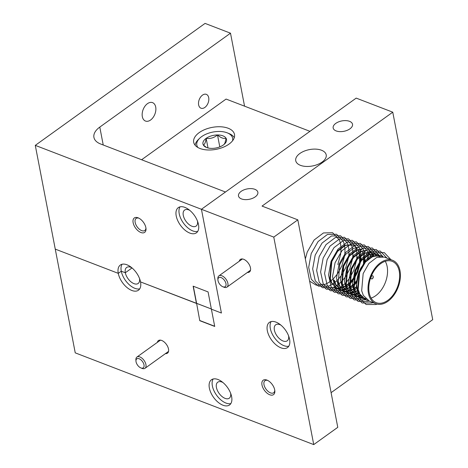 <?xml version="1.0" encoding="UTF-8"?>
<svg xmlns="http://www.w3.org/2000/svg" width="468" height="468" viewBox="0 0 468 468"><rect width="100%" height="100%" fill="white"/><g stroke="black" fill="none" stroke-linecap="round" stroke-linejoin="round"><path stroke-width="0.7" d="M231.625 396.653A15.514 8.541 -125.7 0 0 222.955 382.531A15.514 8.541 -125.7 0 0 211.448 379.77A15.514 8.541 -125.7 0 0 209.366 388.089A15.514 8.541 -125.7 0 0 218.035 402.211A15.514 8.541 -125.7 0 0 229.548 404.966A15.514 8.541 -125.7 0 0 231.625 396.653M213.162 378.992A15.514 8.541 -125.7 0 0 212.373 385.93A15.514 8.541 -125.7 0 0 230.835 403.591M230.63 393.243A9.863 5.429 54.3 0 1 229.256 398.221A9.863 5.429 54.3 0 1 225.079 398.379A9.863 5.429 54.3 0 1 217.392 390.447A9.863 5.429 54.3 0 1 217.749 382.204A9.863 5.429 54.3 0 1 221.931 382.04A9.863 5.429 54.3 0 1 222.903 382.485M165.42 353.632A7.757 4.27 -125.7 0 0 168.632 349.982A7.757 4.27 -125.7 0 0 161.829 340.511A7.757 4.27 -125.7 0 0 161.706 340.458A7.757 4.27 -125.7 0 0 157.342 342.383M247.385 272.458A7.757 4.27 -125.7 0 0 250.591 268.808A7.757 4.27 -125.7 0 0 243.787 259.336A7.757 4.27 -125.7 0 0 243.664 259.284A7.757 4.27 -125.7 0 0 239.3 261.208M288.592 335.843A9.863 5.429 54.3 0 1 287.212 340.821A9.863 5.429 54.3 0 1 283.035 340.985A9.863 5.429 54.3 0 1 275.348 333.046A9.863 5.429 54.3 0 1 275.705 324.804A9.863 5.429 54.3 0 1 279.887 324.64A9.863 5.429 54.3 0 1 280.858 325.084M289.581 339.253A15.514 8.541 -125.7 0 0 280.917 325.131A15.514 8.541 -125.7 0 0 269.404 322.37A15.514 8.541 -125.7 0 0 267.322 330.689A15.514 8.541 -125.7 0 0 275.991 344.811A15.514 8.541 -125.7 0 0 287.504 347.566A15.514 8.541 -125.7 0 0 289.581 339.253M271.118 321.592A15.514 8.541 -125.7 0 0 270.329 328.53A15.514 8.541 -125.7 0 0 288.791 346.191M300.456 165.339A15.514 8.325 -10.9 0 0 317.749 164.426A15.514 8.325 -10.9 0 0 326.202 154.849A15.514 8.325 -10.9 0 0 321.487 150.228A15.514 8.325 -10.9 0 0 304.194 151.141A15.514 8.325 -10.9 0 0 295.741 160.717A15.514 8.325 -10.9 0 0 300.456 165.339M336.153 130.923A9.863 5.294 -10.9 0 0 347.145 130.344A9.863 5.294 -10.9 0 0 352.521 124.254A9.863 5.294 -10.9 0 0 349.526 121.317A9.863 5.294 -10.9 0 0 338.534 121.896A9.863 5.294 -10.9 0 0 333.157 127.986A9.863 5.294 -10.9 0 0 336.153 130.923M241.494 198.923A9.863 5.294 -10.9 0 0 252.486 198.344A9.863 5.294 -10.9 0 0 257.862 192.254A9.863 5.294 -10.9 0 0 254.867 189.318A9.863 5.294 -10.9 0 0 243.875 189.897A9.863 5.294 -10.9 0 0 238.499 195.987A9.863 5.294 -10.9 0 0 241.494 198.923M267.696 380.431A7.424 4.089 -125.7 0 0 264.987 380.7A7.424 4.089 -125.7 0 0 264.718 386.907A7.424 4.089 -125.7 0 0 270.504 392.88A7.424 4.089 -125.7 0 0 273.651 392.763A7.424 4.089 -125.7 0 0 274.774 390.283M269.761 394.776A8.863 4.879 -125.7 0 0 274.845 390.967A8.863 4.879 -125.7 0 0 267.07 380.145A8.863 4.879 -125.7 0 0 266.93 380.086A8.863 4.879 -125.7 0 0 261.986 384.988A8.863 4.879 -125.7 0 0 269.761 394.776M139.528 278.501A9.863 5.429 54.3 0 1 138.154 283.479A9.863 5.429 54.3 0 1 130.835 281.724A9.863 5.429 54.3 0 1 125.325 272.75L132.023 267.936L125.325 272.75L121.27 271.188A15.514 8.541 -125.7 0 0 139.733 288.85M122.06 264.25A15.514 8.541 -125.7 0 0 121.27 271.188L118.264 273.347A15.514 8.541 -125.7 0 0 126.933 287.469A15.514 8.541 -125.7 0 0 138.44 290.224A15.514 8.541 -125.7 0 0 140.523 281.911A15.514 8.541 -125.7 0 0 131.853 267.79A15.514 8.541 -125.7 0 0 120.34 265.028A15.514 8.541 -125.7 0 0 118.264 273.347L121.27 271.188L125.325 272.75A9.863 5.429 54.3 0 1 126.647 267.462A9.863 5.429 54.3 0 1 130.824 267.298A9.863 5.429 54.3 0 1 131.8 267.743M199.772 320.685L196.601 303.317L199.772 320.685L214.718 326.436L208.073 291.915L193.126 286.164L196.449 303.422L140.523 281.911L211.361 308.997L196.601 303.317L193.313 286.235M199.924 320.574L214.683 326.255M273.78 237.112L297.818 219.843L337.773 427.331L313.735 444.6L273.78 237.112L201.433 209.284L356.195 98.11L392.763 112.18L432.719 319.662L331.098 392.664M297.818 219.843L262.045 206.084L392.763 112.18M313.735 444.6L75.237 352.854L55.259 249.111L118.264 273.347L55.259 249.111L35.281 145.367L201.433 209.284L221.411 313.028L211.396 309.172L221.411 313.028L201.433 209.284L225.477 192.015L100.661 144.004A22.16 11.893 169.1 0 1 93.928 137.399A22.16 11.893 169.1 0 1 99.789 127.091L103.235 144.992M140.915 232.508A8.863 4.879 -125.7 0 0 146.004 228.7A8.863 4.879 -125.7 0 0 138.23 217.877A8.863 4.879 -125.7 0 0 138.089 217.819A8.863 4.879 -125.7 0 0 133.14 222.721A8.863 4.879 -125.7 0 0 140.915 232.508M138.85 218.164A7.424 4.089 -125.7 0 0 136.147 218.433A7.424 4.089 -125.7 0 0 135.878 224.64A7.424 4.089 -125.7 0 0 141.664 230.613A7.424 4.089 -125.7 0 0 144.811 230.496A7.424 4.089 -125.7 0 0 145.928 228.015M197.484 221.107A9.863 5.429 54.3 0 1 196.11 226.079A9.863 5.429 54.3 0 1 191.927 226.243A9.863 5.429 54.3 0 1 184.246 218.31A9.863 5.429 54.3 0 1 184.603 210.062A9.863 5.429 54.3 0 1 188.779 209.898A9.863 5.429 54.3 0 1 189.756 210.343M198.479 224.511A15.514 8.541 -125.7 0 0 189.809 210.389A15.514 8.541 -125.7 0 0 178.296 207.634A15.514 8.541 -125.7 0 0 176.22 215.947A15.514 8.541 -125.7 0 0 184.889 230.069A15.514 8.541 -125.7 0 0 196.396 232.83A15.514 8.541 -125.7 0 0 198.479 224.511M180.016 206.85A15.514 8.541 -125.7 0 0 179.226 213.788A15.514 8.541 -125.7 0 0 197.689 231.449M198.637 104.891A7.424 4.75 -69 0 1 200.626 97.016A7.424 4.75 -69 0 1 206.335 94.349A7.424 4.75 -69 0 1 208.705 97.66A7.424 4.75 -69 0 1 206.721 105.54A7.424 4.75 -69 0 1 201.006 108.207A7.424 4.75 -69 0 1 198.637 104.891M142.331 116.649A9.863 6.306 -69 0 1 144.969 106.183A9.863 6.306 -69 0 1 152.556 102.638A9.863 6.306 -69 0 1 155.704 107.037A9.863 6.306 -69 0 1 153.065 117.503A9.863 6.306 -69 0 1 145.478 121.048A9.863 6.306 -69 0 1 142.331 116.649M228.179 128.25A20.773 11.15 -10.9 0 0 205.019 129.472A20.773 11.15 -10.9 0 0 193.694 142.301A20.773 11.15 -10.9 0 0 200.011 148.491A20.773 11.15 -10.9 0 0 223.172 147.268A20.773 11.15 -10.9 0 0 234.497 134.445A20.773 11.15 -10.9 0 0 228.179 128.25M309.956 131.327L226.085 99.064L141.605 159.752M244.559 106.172L230.502 33.187L205.066 23.4L35.281 145.367M230.502 33.187L99.789 127.091M382.227 256.604L380.338 255.592L372.803 255.879L364.97 261.869L359.19 272.072L357.692 289.212L359.354 293.881L365.619 299.789L367.684 300.351M367.901 300.491L366.093 299.976L359.834 294.062L358.172 289.399L359.664 272.253L365.444 262.057L373.283 256.06L380.817 255.774L382.491 256.639M392.57 260.296L384.31 257.119L376.781 257.406L368.942 263.402L363.162 273.599L361.67 290.745L363.326 295.407L369.591 301.322L375.862 303.732A23.265 14.882 -69 0 1 368.439 293.348A23.265 14.882 -69 0 1 374.663 268.655A23.265 14.882 -69 0 1 392.57 260.296A23.265 14.882 -69 0 1 399.988 270.679A23.265 14.882 -69 0 1 393.763 295.372A23.265 14.882 -69 0 1 375.862 303.732M359.582 256.166L358.903 252.708M358.312 251.035L357.739 249.807M356.581 247.999L356.288 247.642M356.101 247.42L354.621 246.057M354.405 245.899L352.515 244.887L344.98 245.173L337.141 251.17L331.362 261.366L329.87 278.513L331.531 283.175L337.791 289.084L339.856 289.645M340.078 289.786L338.27 289.271L332.005 283.362L330.35 278.694L331.841 261.548L337.621 251.351L345.454 245.355L352.989 245.074L354.668 245.934M354.884 246.086L356.388 247.396M358.055 249.696L358.617 250.813M359.26 252.498L359.991 255.809M362.027 251.228L363.11 253.644M363.232 254.025L363.969 257.336M348.028 292.845L346.221 292.33L339.955 286.416L338.3 281.754L339.791 264.607L345.571 254.411L353.404 248.414L357.388 247.549M366.005 252.755L367.082 255.171M367.21 255.557L367.942 258.868M370.709 256.903L369.661 254.399M369.504 254.101L368.217 252.229M361.705 248.9L356.903 249.76L349.07 255.756L343.29 265.953L341.798 283.099L343.454 287.761L349.719 293.676L351.784 294.237M352.006 294.372L350.193 293.857L343.933 287.949L342.272 283.28L343.764 266.134L349.543 255.937L357.382 249.947L361.36 249.075M368.503 252.194L369.814 254.001M369.977 254.288L371.06 256.704M371.183 257.084L371.282 257.4M373.891 256.435L373.639 255.926M373.476 255.633L372.189 253.755M372.001 253.539L370.521 252.17M369.983 251.802L368.41 251.006M365.678 250.433L360.881 251.293L353.042 257.283L347.262 267.48L345.77 284.626L347.426 289.294L353.691 295.203L355.756 295.764M355.978 295.905L354.171 295.384L347.905 289.476L346.25 284.813L347.742 267.667L353.521 257.47L361.355 251.474L365.338 250.608M368.889 251.187L370.562 252.053M370.785 252.199L372.288 253.51M372.481 253.72L373.792 255.528M373.955 255.815L374.242 256.347M376.763 256.066L376.167 255.288M375.974 255.066L374.494 253.703M373.955 253.328L372.388 252.533L364.853 252.819L357.02 258.816L351.24 269.012L349.742 286.159L351.404 290.821L357.669 296.73L359.734 297.291M359.956 297.432L358.143 296.917L351.883 291.008L350.222 286.34L351.714 269.194L357.493 258.997L365.332 253.001L372.867 252.72L374.54 253.58M374.757 253.732L376.26 255.042M376.453 255.253L377.114 256.078M379.952 256.599L378.472 255.23M378.255 255.078L376.36 254.065L368.831 254.346L360.992 260.343L355.212 270.539L353.72 287.685L355.376 292.354L361.641 298.262L363.706 298.824M363.928 298.958L362.121 298.444L355.855 292.535L354.2 287.867L355.692 270.726L361.471 260.524L369.305 254.534L376.839 254.247L378.513 255.113M378.735 255.259L380.238 256.569M333.819 287.557L335.884 288.118M336.141 288.159L338.107 288.259M338.387 288.247L340.511 287.943M340.815 287.873L343.12 287.089M343.454 286.942L345.998 285.55M346.367 285.31L349.263 283M349.69 282.59L353.352 278.296M353.978 277.372L356.938 271.838L359.377 263.338M359.529 262.238L359.64 256.733M360.062 256.347L360.103 261.454M360.003 262.419L357.417 272.025L353.831 278.478M353.246 279.273L349.736 283.181M349.315 283.567L346.472 285.732M346.109 285.966L343.6 287.27M343.272 287.405L340.991 288.13M340.692 288.194L338.586 288.446M338.311 288.452L336.357 288.3M336.106 288.259L334.292 287.744M340.119 289.686L342.085 289.791M342.365 289.774L344.489 289.476M344.787 289.399L347.098 288.616M347.426 288.475L349.97 287.077M350.339 286.837L353.235 284.526M353.668 284.123L356.879 280.437M363.501 263.765L363.613 258.26M363.56 257.692L363.408 256.61M364.034 257.88L364.081 262.987M356.791 281.367L353.714 284.714M353.293 285.094L350.45 287.264M350.087 287.492L347.578 288.803M347.25 288.937L344.963 289.657M344.664 289.721L342.564 289.973M342.284 289.979L340.335 289.832M333.848 280.039L335.503 284.708L341.769 290.616L343.834 291.178M344.091 291.219L346.057 291.318M346.338 291.307L348.461 291.002M348.765 290.932L351.07 290.148M351.404 290.002L353.948 288.61M354.317 288.364L356.838 286.393M367.532 259.225L367.386 258.137M356.909 286.937L354.422 288.791M354.06 289.019L351.55 290.33M351.222 290.464L348.941 291.184M348.642 291.248L346.536 291.5M346.261 291.505L344.308 291.359M344.056 291.312L342.243 290.798L335.983 284.889L334.322 280.227M337.82 281.572L339.481 286.235L345.741 292.143L347.806 292.705M348.069 292.746L350.035 292.845M350.316 292.833L352.439 292.529M352.737 292.459L355.048 291.675M355.376 291.529L357.646 290.312M357.774 290.71L355.528 291.862M355.2 291.997L352.913 292.716M352.615 292.781L350.514 293.032M350.234 293.038L348.286 292.892M352.041 294.273L354.007 294.378M354.288 294.366L356.411 294.062M356.715 293.986L358.903 293.255M372.546 278.618L373.288 276.845M359.079 293.559L356.891 294.243M356.593 294.308L354.487 294.559M354.212 294.565L352.258 294.419M356.019 295.805L357.985 295.905M358.266 295.893L360.389 295.589M360.565 295.84L358.465 296.092M358.184 296.098L356.236 295.946M359.991 297.332L361.957 297.437M362.238 297.42L362.794 297.379M363.139 297.572L362.437 297.619M362.162 297.625L360.208 297.478M363.964 298.859L365.935 298.964M366.134 299.151L364.186 299.005M369.188 292.81A22.16 14.175 111 0 0 376.26 302.697A22.16 14.175 111 0 0 393.307 294.741A22.16 14.175 111 0 0 399.239 271.218A22.16 14.175 111 0 0 392.172 261.331A22.16 14.175 111 0 0 375.12 269.287A22.16 14.175 111 0 0 369.188 292.81M361.583 266.818A22.16 14.175 111 0 0 357.107 288.159A22.16 14.175 111 0 0 359.67 294.46M361.109 296.109A22.16 14.175 111 0 0 364.174 298.046L365.555 298.578M371.095 298.087A22.16 14.175 111 0 0 387.153 266.573A22.16 14.175 111 0 0 385.252 261.29M379.876 256.604A22.16 14.175 111 0 0 367.731 259.658M373.259 276.559A1.661 1.065 -69 0 1 372.393 278.741A1.661 1.065 -69 0 1 371.001 278.173A1.661 1.065 -69 0 1 371.867 275.991A1.661 1.065 -69 0 1 373.259 276.559M337.814 264.537L340.727 253.966M340.839 253.03L341.014 248.005M340.985 247.467L340.587 244.214M340.517 243.846L339.938 241.599M339.856 241.348L339.639 240.722M339.505 240.359L339.37 240.025M339.323 239.926L332.602 232.713L323.446 232.947L314.127 240.002L307.242 252.03L305.347 258.933M309.629 281.169L316.304 285.211L325.283 284.251M325.336 284.234L326.173 283.865M326.611 283.649L328.203 282.777M328.466 282.613L330.63 281.116M330.952 280.864L333.561 278.536M333.953 278.132L337.276 274.149M337.826 273.37L341.786 266.07L344.705 255.493M344.817 254.563L344.986 249.532M344.963 248.999L344.565 245.747M344.489 245.378L343.91 243.126M343.834 242.88L343.611 242.249M343.477 241.892L343.342 241.552M343.301 241.453L336.58 234.24L327.419 234.474L318.105 241.535L311.214 253.557L308.687 267.363L311.29 279.279L318.41 286.153L328.232 286.17L329.261 285.784M329.314 285.761L330.145 285.392M330.584 285.182L332.175 284.304M332.444 284.146L334.602 282.649M334.924 282.397L337.539 280.063M337.931 279.665L341.248 275.681M341.798 274.897L345.764 267.597L348.678 257.02M348.789 256.09L348.964 251.059M348.935 250.526L348.537 247.274M348.467 246.905L347.888 244.653M347.806 244.407L347.589 243.775M347.455 243.418L347.32 243.079M347.274 242.98L340.552 235.767L331.397 236.001L322.078 243.062L315.192 255.083L312.665 268.889L315.262 280.806L322.388 287.68L332.21 287.703L333.234 287.311M333.286 287.293L334.123 286.919M334.561 286.709L336.153 285.837M336.416 285.673L338.58 284.175M338.902 283.924L341.511 281.596M341.903 281.192L345.226 277.208M345.776 276.43L349.736 269.129L352.656 258.552M352.767 257.616L352.936 252.591M352.913 252.053L352.515 248.806M352.439 248.438L351.86 246.186M351.784 245.934L351.562 245.308M351.427 244.945L351.292 244.612M351.252 244.512L344.53 237.299L335.369 237.533L326.056 244.589L319.164 256.616L316.637 270.416L319.24 282.339L326.36 289.212L336.182 289.23L337.206 288.844M337.258 288.82L338.095 288.452M338.534 288.241L340.125 287.364M340.394 287.206L342.553 285.708M342.874 285.451L345.483 283.122M345.881 282.725L349.198 278.735M349.748 277.957L353.714 270.656L356.628 260.079M356.739 259.149L356.914 254.118M356.885 253.586L356.487 250.333M356.417 249.965L355.838 247.712M355.756 247.467L355.54 246.835M355.405 246.478L355.265 246.139M355.224 246.039L348.502 238.826L339.347 239.06L330.028 246.121L323.136 258.143L320.615 271.949L323.212 283.865L330.338 290.739L340.16 290.757L341.184 290.371M341.236 290.347L342.073 289.979M342.512 289.768L344.103 288.896M344.366 288.733L346.531 287.235M346.852 286.983L349.461 284.649M349.853 284.251L353.176 280.268M353.726 279.484L357.687 272.183L360.606 261.612M360.717 260.676L360.886 255.651M360.857 255.113L360.465 251.86M360.389 251.491L359.81 249.245M359.734 248.994L359.512 248.368M359.377 248.005L359.243 247.671M359.202 247.572L352.48 240.353L343.319 240.593L334.006 247.648L327.114 259.676L324.587 273.476L327.19 285.392L334.31 292.266L344.132 292.289L345.156 291.897M345.209 291.88L346.045 291.511M346.484 291.295L348.075 290.423M348.344 290.259L350.503 288.762M350.825 288.51L353.434 286.182M353.831 285.778L356.727 282.374M364.689 262.209L364.865 257.178M364.835 256.645L364.437 253.393M364.367 253.024L363.788 250.772M363.706 250.526L363.49 249.894M363.355 249.538L363.215 249.198M363.174 249.099L356.452 241.886L347.297 242.12L337.978 249.175L331.087 261.202L328.565 275.008L331.163 286.925L338.288 293.799L348.11 293.816L349.134 293.43M349.186 293.407L350.023 293.038M350.462 292.828L352.053 291.95M352.316 291.792L354.481 290.295M354.802 290.037L357.084 288.036M368.807 258.172L368.41 254.92M368.339 254.551L367.76 252.299M367.684 252.053L367.462 251.421M367.327 251.064L367.193 250.725M367.152 250.626L360.43 243.413L351.269 243.647L341.956 250.708L335.065 262.729L332.537 276.535L335.141 288.452L342.26 295.326L352.082 295.349L353.106 294.957M353.159 294.934L353.995 294.565M354.434 294.354L356.025 293.483M356.294 293.319L358.266 291.968M372.464 256.885L372.388 256.452M372.317 256.078L371.738 253.831M371.656 253.58L371.44 252.954M371.305 252.591L371.165 252.258M371.124 252.158L364.402 244.945L355.247 245.179L345.928 252.234L339.037 264.262L336.515 278.062L339.113 289.984L346.238 296.852L356.06 296.876L357.084 296.49M357.137 296.466L357.973 296.098M358.412 295.881L360.003 295.01M375.927 256.095L375.71 255.358M375.634 255.113L375.412 254.481M375.277 254.124L375.143 253.785M375.102 253.685L368.38 246.472L359.219 246.706L349.9 253.767L343.015 265.789L340.488 279.595L343.091 291.511L350.21 298.385L360.032 298.403L361.056 298.017M361.109 297.993L361.945 297.625M379.56 256.499L379.39 256.014M379.255 255.651L379.115 255.312M379.074 255.212L372.352 247.999L363.197 248.233L353.878 255.294L346.987 267.322L344.466 281.122L347.063 293.038L354.188 299.912L364.01 299.935L365.034 299.543M365.087 299.526L365.923 299.151M383.052 256.745L376.33 249.532L367.169 249.766L357.85 256.821L350.965 268.848L348.438 282.654L351.041 294.571L358.16 301.445L367.983 301.462L369.006 301.076M386.972 258.143L380.303 251.059L371.147 251.293L361.828 258.354L354.937 270.375L352.41 284.181L355.013 296.098L362.138 302.971L371.961 302.989L372.955 302.615M390.944 259.676L384.281 252.591L375.12 252.825L365.8 259.88L358.915 271.908L356.388 285.708L358.991 297.63L366.111 304.498L375.933 304.522L377.038 304.101M232.52 140.833A18.246 9.793 -10.9 0 0 227.384 132.9A18.246 9.793 -10.9 0 0 199.725 138.224A18.246 9.793 -10.9 0 0 197.215 141.734A18.246 9.793 -10.9 0 0 197.9 147.496M195.097 145.203A20.276 10.881 169.1 0 1 195.595 143.419A20.276 10.881 169.1 0 1 198.379 139.522L199.725 138.224M227.384 132.9L229.115 133.602A20.276 10.881 169.1 0 1 234.269 137.662M224.166 144.337L224.956 142.974L226.085 138.288C223.581 138.92 220.72 137.814 217.503 134.959A11.992 6.435 -10.9 0 0 206.148 138.352A11.992 6.435 -10.9 0 0 203.375 145.068A11.992 6.435 -10.9 0 0 206.417 147.449A11.992 6.435 -10.9 0 0 211.963 148.391A11.992 6.435 -10.9 0 0 223.318 145.004A11.992 6.435 -10.9 0 0 224.593 143.945A11.992 6.435 -10.9 0 0 226.243 141.64A11.992 6.435 -10.9 0 0 226.085 138.288A11.992 6.435 -10.9 0 0 217.503 134.959C214.081 137.814 210.296 138.943 206.148 138.352C205.557 142.325 204.633 144.559 203.375 145.068L206.043 147.092M219.796 146.882L217.503 134.959M207.997 147.952L206.148 138.352M217.93 279.963L217.854 278.735A6.926 3.814 54.3 0 1 218.889 275.874A6.926 3.814 54.3 0 1 224.032 277.103A6.926 3.814 54.3 0 1 227.898 283.409A6.926 3.814 54.3 0 1 226.968 287.124A6.926 3.814 54.3 0 1 223.926 287.194L222.786 286.726A5.54 3.048 -125.7 0 0 225.968 283.702A5.54 3.048 -125.7 0 0 221.411 277.711A5.54 3.048 -125.7 0 0 217.93 279.963A5.54 3.048 -125.7 0 0 218.018 280.642A5.54 3.048 -125.7 0 0 222.786 286.726M135.966 361.138L135.89 359.91A6.926 3.814 54.3 0 1 136.925 357.049A6.926 3.814 54.3 0 1 142.067 358.277A6.926 3.814 54.3 0 1 145.934 364.584A6.926 3.814 54.3 0 1 145.01 368.298A6.926 3.814 54.3 0 1 141.962 368.369L140.827 367.901A5.54 3.048 -125.7 0 0 144.004 364.876A5.54 3.048 -125.7 0 0 139.452 358.886A5.54 3.048 -125.7 0 0 135.966 361.138A5.54 3.048 -125.7 0 0 136.053 361.817A5.54 3.048 -125.7 0 0 140.827 367.901M380.338 255.592L380.817 255.774M352.515 244.887L352.989 245.074M372.388 252.533L372.867 252.72M376.36 254.065L376.839 254.247M337.791 289.084L338.27 289.271M341.769 290.616L342.243 290.798M345.741 292.143L346.221 292.33M349.719 293.676L350.193 293.857M353.691 295.203L354.171 295.384M357.669 296.73L358.143 296.917M361.641 298.262L362.121 298.444M365.619 299.789L366.093 299.976M226.968 287.124L250.509 270.217M218.889 275.874L242.424 258.968M145.01 368.298L168.544 351.386M136.925 357.049L160.465 340.142"/></g></svg>
